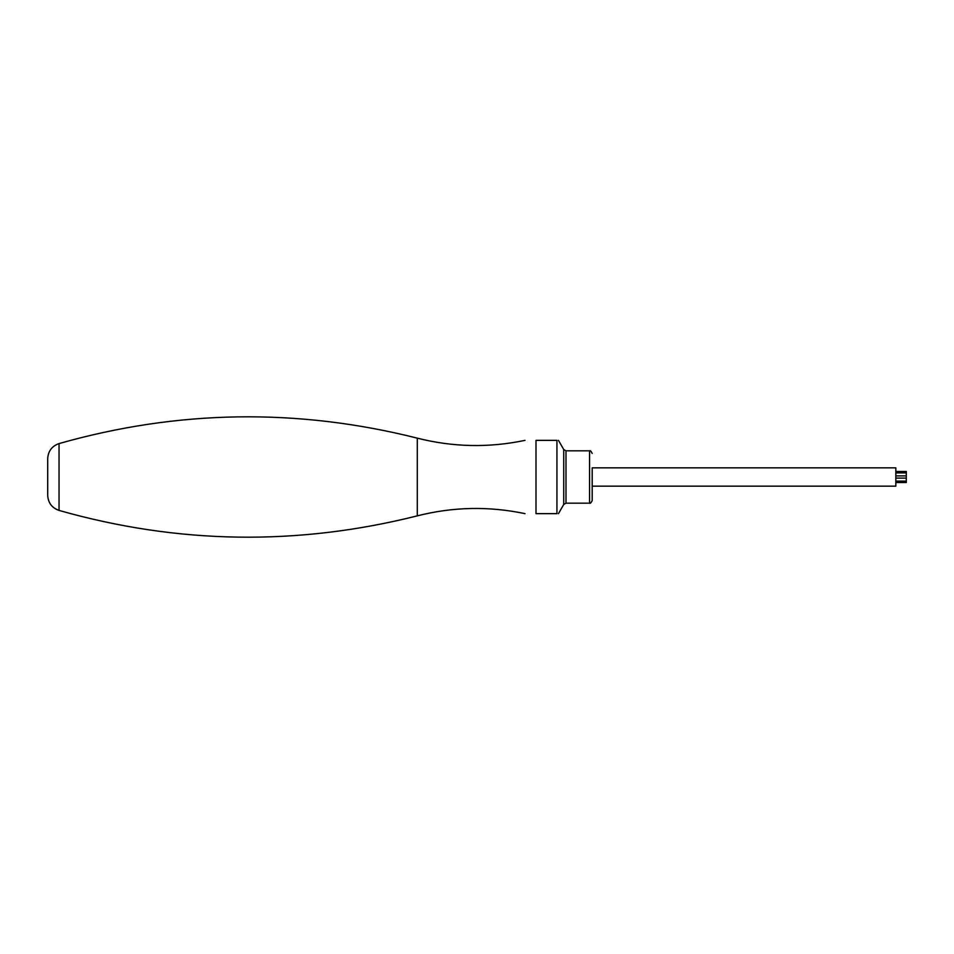 <?xml version="1.0" encoding="UTF-8"?>
<svg xmlns="http://www.w3.org/2000/svg" width="954" height="954" viewBox="0 0 954 954"><rect width="100%" height="100%" fill="white"/><g stroke="black" fill="none" stroke-linecap="round" stroke-linejoin="round"><path stroke-width="1.43" d="M47.7 495.329L47.7 458.671C48.141 451.135 51.921 446.102 59.041 443.586L59.041 510.414C51.921 507.898 48.141 502.865 47.7 495.329M535.993 440.354C520.657 440.354 520.657 440.354 535.993 440.354L535.993 513.646C520.657 513.646 520.657 513.646 535.993 513.646L556.933 513.646L556.933 440.354L535.993 440.354M556.933 513.646C558.937 513.646 558.937 513.646 556.933 513.646C558.937 513.646 558.937 513.646 556.933 513.646M556.933 440.354C558.937 440.354 558.937 440.354 556.933 440.354C558.937 440.354 558.937 440.354 556.933 440.354M592.184 467.842L592.184 500.564L592.184 486.158L895.83 486.158L895.83 467.842L592.184 467.842M906.3 471.813L906.3 472.91L895.83 472.91M895.83 482.521L906.3 482.521L906.3 472.91M59.041 510.414C177.969 544.197 297.386 546.01 417.292 515.852L417.292 438.148C297.386 407.99 177.969 409.803 59.041 443.586M558.448 513.646L563.731 504.487L563.731 449.513L558.448 440.354M565.996 503.175L589.56 503.175L589.56 450.825L565.996 450.825L565.996 503.175L563.731 504.487M906.3 481.09L895.83 481.09M906.3 478.097L895.83 478.097M906.3 475.903L895.83 475.903M525.022 440.354C488.937 447.939 453.031 447.199 417.292 438.148M417.292 515.852C453.031 506.801 488.937 506.061 525.022 513.646M565.996 450.825L563.731 449.513M589.56 450.825C590.24 450.312 591.11 451.182 592.184 453.436M589.56 503.175C590.24 503.688 591.11 502.818 592.184 500.564M895.83 471.479L906.3 471.479"/></g></svg>
